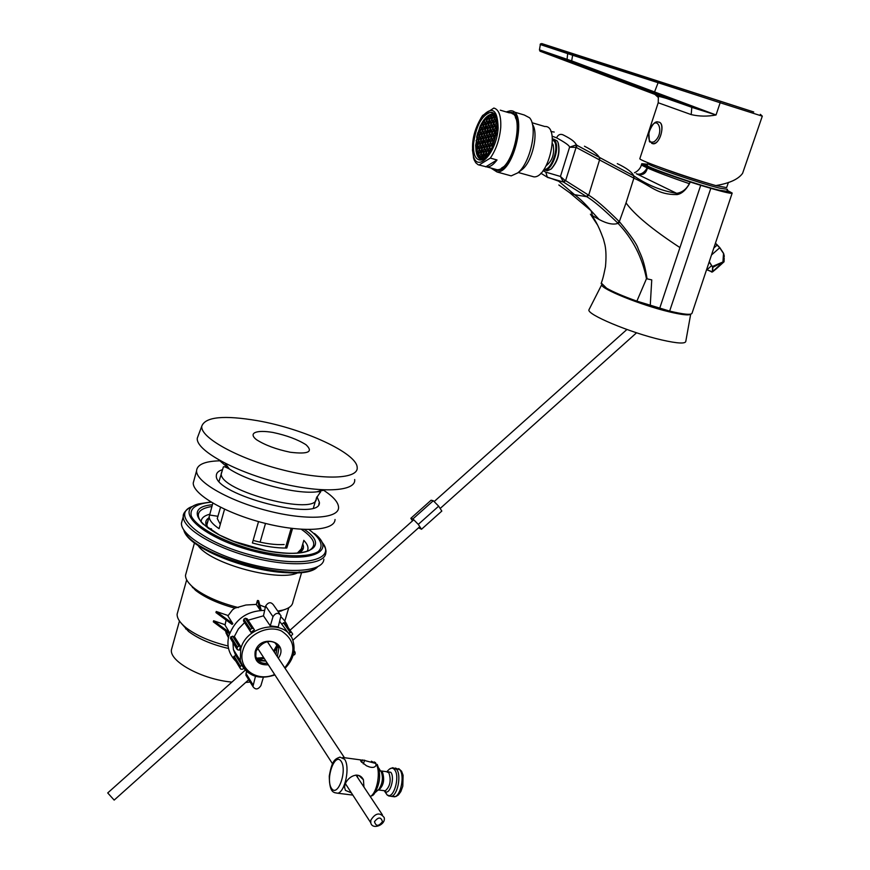 <?xml version="1.0" encoding="UTF-8"?>
<svg xmlns="http://www.w3.org/2000/svg" width="870" height="870" viewBox="0 0 870 870"><rect width="100%" height="100%" fill="white"/><g stroke="black" fill="none" stroke-linecap="round" stroke-linejoin="round"><path stroke-width="1.3" d="M727.146 190.291L732.192 193.064C732.061 193.977 724.928 192.4 710.801 188.333L669.65 311.09C684.081 314.538 691.552 315.201 692.074 313.091L732.192 193.064M669.65 311.09L636.873 301.14C623.409 296.333 613.317 292.015 606.597 288.22L601.322 283.065M659.645 308.437L700.698 185.31L710.801 188.333M726.918 190.954L727.211 191.835C723.09 192.977 653.294 170.292 647.062 165.789L647.313 164.887M647.53 164.234L641.766 163.701L647.682 166.822C657.426 170.901 671.596 175.958 690.193 181.993L700.698 185.31M558.834 184.973L569.611 192.661L591.078 210.725L599.125 219.501L592.405 215.629C594.286 220.023 597.19 221.872 603.465 239.174L604.987 245.025C606.129 250.582 606.292 257.825 605.466 266.753C603.062 278.639 602.518 279.411 601.148 283.533M590.425 214.194L597.57 225.058M599.125 219.501C607.075 223.731 613.383 225.015 618.026 223.351C632.718 238.739 642.201 257.194 646.475 278.715L636.873 301.14M650.238 305.609L651.75 279.89L646.475 278.715M647.008 278.411C643.702 257.629 639.483 252.724 637.971 248.167C636.612 243.839 630.576 235.215 619.886 222.285L619.32 221.665L626.03 202.895C634.361 214.596 652.326 229.495 679.927 247.569M626.03 202.895L633.882 178.154C652.217 186.43 656.97 194.641 676.98 194.608C681.569 193.869 685.734 190.247 689.464 183.755L690.193 181.993L689.334 183.69C686.376 189.301 682.145 192.509 676.653 193.325C661.668 190.911 647.508 185.169 634.154 176.088L576.875 145.268C574.918 143.224 575.548 141.07 562.738 134.709C560.008 133.784 557.964 134.839 556.593 137.851L552.124 136.177M641.766 163.701L641.342 165.039L647.204 167.888L647.682 166.822L647.204 167.888C644.246 172.815 640.809 174.837 636.905 173.978M619.886 222.285L618.026 223.351L617.461 222.742C603.258 208.963 593.014 200.285 586.728 196.707L574.635 194.695L569.611 192.661M634.154 176.088L633.882 178.154L599.55 159.939L588.675 195.228C594.993 198.828 605.205 207.636 619.32 221.665L617.461 222.742M689.464 183.755L689.334 183.69C671.248 177.534 657.274 172.293 647.421 167.986C645.877 174.033 642.19 175.947 636.361 173.739M588.675 195.228L586.728 196.707L563.401 182.015L547.371 177.36L545.794 172.14L543.043 170.661M599.887 157.655L599.55 159.939L576.103 147.378L565.598 180.634L588.261 194.934L586.315 196.424M617.298 163.636C626.487 167.964 631.99 172.053 633.795 175.892L633.523 177.969M563.401 182.015L560.443 176.458L564.891 180.329L563.401 182.015M563.738 182.211L565.598 180.634L564.891 180.329M576.516 147.53L576.875 145.268L576.06 144.964L576.103 147.378L569.589 147.193L560.443 176.458L545.794 172.14M599.158 159.732L599.484 157.437C596.885 153.675 591.872 149.934 584.455 146.225M576.06 144.964L569.589 147.193C569.491 145.605 565.163 142.495 556.593 137.851M572.482 53.875L753.735 111.98L541.662 43.554L572.482 53.875L572.634 55.256L540.292 44.544M540.02 51.199L654.86 94.384L691.585 107.206L570.72 61.89L540.02 51.199L539.443 49.84L571.677 60.889L716.032 114.981C707.462 116.591 699.186 116.471 691.193 114.601L658.198 102.758M639.896 158.481L639.831 158.699C639.08 160.428 685.908 177.056 715.771 185.582C729.484 183.32 738.434 179.22 742.61 173.293L762.294 116.167L720.164 102.758L716.032 114.981L692.835 107.662L654.077 93.177L658.111 82.715L572.634 55.256L571.677 60.889L570.785 61.9L566.957 60.487L567.642 53.82L568.762 52.668M541.662 43.554L540.129 44.522M639.831 158.699L658.22 102.725L658.383 96.244C666.572 98.169 677.708 101.877 691.802 107.347L692.835 107.662L691.802 107.347L691.193 114.601M570.72 61.89L654.012 93.166M567.044 60.541L566.957 60.487C550.84 55.104 541.673 51.558 539.443 49.84L540.477 43.848M654.86 94.384L658.459 97.625M651.804 143.387L653.174 143.789C659.917 144.616 665.68 123.54 659.058 122.202M654.207 141.679C666.039 132.642 656.339 111.164 649.498 131.055L648.889 133.588C648.248 140.679 650.02 143.376 654.207 141.679M473.541 143.648C476.107 125.813 481.73 115.384 490.408 112.36C504.317 110.838 493.616 160.841 480.229 160.058C475.303 159.569 473.073 154.099 473.541 143.648M498.118 127.933C497.596 109.174 492.105 105.531 481.654 117.004C473.748 130.141 470.985 143.093 473.367 155.882C477.543 173.424 496.944 152.109 498.118 127.933M472.41 149.781L474.052 159.699L475.781 162.788L478.021 164.647L479.044 165.017L490.321 158.09C496.139 149.575 499.608 139.374 500.728 127.488C501.24 116.004 498.945 109.522 493.855 108.043L482.611 115.492L481.099 117.82M490.321 158.09L497.02 159.971C493.649 164.474 490.397 166.822 487.254 167.018L479.044 165.017M493.79 168.834L497.042 169.726C513.322 170.759 526.143 111.11 509.222 112.828L500.272 110.175M485.699 166.855L497.02 159.971M501.457 168.138L505.633 165.452M517.596 122.083L515.399 117.537M512.289 113.698L514.42 114.568M499.13 170.128L496.585 169.606M486.047 156.872L482.752 158.547L478.739 157.361L477.619 155.893L479.098 156.306M478.739 157.361L478.946 154.795L477.619 155.893L476.064 151.336L477.325 151.684M476.716 153.903L477.217 150.641L476.064 151.336L475.662 145.333L476.314 142.017M475.694 145.323L477.119 137.362M476.042 140.744L477.26 138.765L476.64 137.221L477.891 132.447M481.262 125.987L480.425 125.748L483.731 120.06L490.234 114.709L494.323 115.699L496.422 119.081L495.737 120.723L496.792 121.039M483.818 127.031L482.806 126.737L482.034 128.619L483.568 129.065M494.965 119.766L493.921 119.462L493.127 121.376L494.693 121.833M496.77 123.899L495.726 123.594L494.921 125.498L496.498 125.965M490.082 148.335L489.049 148.052L488.255 149.944L489.843 150.39M480.479 132.338L479.468 132.055L478.696 133.926L480.229 134.361M487.341 135.252L486.319 134.959L485.536 136.851L487.091 137.297M490.571 116.319L489.549 116.014L488.766 117.918L490.31 118.363M482.35 150.021L481.338 149.738L480.555 151.608L482.11 152.043M478.87 141.734L477.869 141.451L477.097 143.322L478.63 143.757M489.766 121.05L488.744 120.756L487.95 122.648L489.505 123.105M491.55 125.16L490.517 124.856L489.723 126.759L491.289 127.216M484.764 135.85L483.753 135.568L482.97 137.449L484.525 137.884M495.139 133.447L494.095 133.143L493.301 135.057L494.878 135.502M486.526 139.994L485.503 139.7L484.721 141.582L486.286 142.027M490.734 129.913L489.701 129.608L488.918 131.511L490.473 131.957M484.623 122.322L483.611 122.028L482.839 123.91L484.372 124.356M479.794 150.575L478.794 150.292L478.021 152.163L479.566 152.598M492.518 134.056L491.485 133.752L490.691 135.655L492.268 136.111M489.114 139.407L488.081 139.113L487.298 141.005L488.864 141.451M490.887 143.572L489.864 143.278L489.07 145.181L490.647 145.627M479.674 137.036L478.674 136.753L477.891 138.624L479.424 139.059M481.534 154.74L480.534 154.458L479.751 156.328L481.317 156.774M494.149 124.53L493.116 124.225L492.322 126.128L493.888 126.585M484.101 154.197L483.089 153.914L482.306 155.795L483.872 156.23M483.154 145.301L482.143 145.007L481.36 146.889L482.915 147.324M493.497 142.995L492.463 142.702L491.67 144.605L493.203 145.04M485.721 144.725L484.699 144.442L483.916 146.323L485.482 146.769M481.273 127.651L480.273 127.357L479.5 129.228L481.023 129.673M487.994 116.971L486.972 116.667L486.189 118.559L487.733 119.016M485.58 131.131L484.557 130.837L483.774 132.719L485.319 133.164M476.901 136.035L480.425 125.748L481.425 125.954L482.197 124.073L482.045 122.648M495.954 128.673L494.91 128.368L494.116 130.272L495.693 130.728M487.483 148.9L486.46 148.618L485.678 150.499L487.254 150.945M483.959 140.57L482.948 140.287L482.165 142.169L483.72 142.604M488.146 130.522L487.124 130.228L486.341 132.12L487.896 132.566M488.951 125.791L487.929 125.487L487.146 127.379L488.701 127.836M482.208 136.449L481.208 136.155L480.425 138.036L481.969 138.471M491.702 138.819L490.669 138.515L489.886 140.418L491.463 140.864M484.905 149.466L483.894 149.172L483.111 151.054L484.677 151.5M486.678 153.653L485.656 153.359L484.862 155.251L486.45 155.686M492.355 120.408L491.322 120.114L490.539 122.007L492.094 122.463M496.966 129.097L496.911 129.706M488.298 144.148L487.276 143.865L486.482 145.747L488.059 146.193M493.17 115.666L492.137 115.362L491.343 117.265L492.898 117.722M489.234 152.848L488.233 152.815L489.092 153.055M496.487 133.088L496.237 134.535M493.333 129.293L492.3 128.988L491.506 130.891L493.072 131.348M481.404 141.157L480.403 140.864L479.62 142.745L481.164 143.18M484.862 120.386L483.731 120.06L483.818 120.854L484.775 120.615L485.471 117.928M486.384 126.411L485.362 126.117L484.579 127.999L486.123 128.445M480.599 145.866L479.598 145.584L478.815 147.454L480.37 147.889M489.919 134.654L488.896 134.361L488.103 136.253L489.669 136.699M494.312 138.221L493.279 137.928L492.485 139.831L494.073 140.277M483.013 131.74L482.002 131.446L481.23 133.327L482.763 133.773M478.065 146.432L477.064 146.149L476.292 148.009L477.837 148.444M487.189 121.691L486.167 121.387L485.384 123.279L486.928 123.725M495.737 120.723L495.922 122.398L496.922 122.115M482.034 128.619L482.208 130.272L483.165 130.043L483.948 128.162L483.763 126.509L482.806 126.737M493.127 121.376L493.312 123.04L494.29 122.8L495.084 120.886L494.899 119.223L493.921 119.462M494.921 125.498L495.117 127.172L496.096 126.944L496.89 125.03L496.705 123.355L495.726 123.594M488.255 149.944L488.44 151.619L489.408 151.413L490.201 149.52L490.027 147.835L489.049 148.052M478.696 133.926L478.87 135.579L479.816 135.35L480.599 133.48L480.425 131.827L479.468 132.055M485.536 136.851L485.71 138.515L486.678 138.297L487.461 136.405L487.276 134.741L486.319 134.959M488.766 117.918L488.94 119.571L489.908 119.331L490.702 117.428L490.517 115.775L489.549 116.014M480.555 151.608L480.729 153.283L481.686 153.076L482.295 149.52L481.338 149.738M477.097 143.322L477.271 144.975L478.217 144.757L478.815 141.234L477.869 141.451M487.95 122.648L488.135 124.301L489.103 124.073L489.712 120.517L488.744 120.756M489.723 126.759L489.908 128.423L490.876 128.194L491.67 126.291L491.485 124.627L490.517 124.856M482.97 137.449L483.144 139.102L484.111 138.885L484.894 137.003L484.71 135.339L483.753 135.568M493.301 135.057L493.486 136.731L494.464 136.503L495.258 134.6L495.073 132.914L494.095 133.143M484.721 141.582L484.905 143.256L485.862 143.039L486.656 141.147L486.471 139.483L485.503 139.7M488.918 131.511L489.092 133.175L490.071 132.947L490.68 129.38L489.701 129.608M482.839 123.91L483.013 125.563L483.97 125.323L484.753 123.442L484.568 121.789L483.611 122.028M478.021 152.163L478.195 153.827L479.142 153.62L479.925 151.75L479.74 150.086L478.794 150.292M490.691 135.655L490.876 137.329L491.854 137.101L492.648 135.198L492.463 133.523L491.485 133.752M487.298 141.005L487.472 142.68L488.451 142.452L489.049 138.885L488.081 139.113M489.07 145.181L489.255 146.856L490.223 146.638L491.017 144.746L490.832 143.061L489.864 143.278M477.891 138.624L478.065 140.277L479.011 140.059L479.794 138.178L479.62 136.525L478.674 136.753M479.751 156.328L479.925 158.003L480.882 157.807L481.665 155.926L481.491 154.251L480.534 154.458M492.322 126.128L492.507 127.803L493.475 127.564L494.269 125.661L494.084 123.986L493.116 124.225M482.306 155.795L482.48 157.47L483.437 157.263L484.046 153.707L483.089 153.914M481.36 146.889L481.534 148.552L482.491 148.346L483.274 146.464L483.1 144.801L482.143 145.007M493.605 143.985L493.442 142.484L492.463 142.702M491.67 144.605L491.854 146.28L492.779 146.084M483.916 146.323L484.09 147.987L485.058 147.78L485.841 145.899L485.667 144.224L484.699 144.442M479.5 129.228L479.674 130.881L480.621 130.652L481.393 128.771L481.219 127.129L480.273 127.357M486.189 118.559L486.373 120.212L487.33 119.973L487.939 116.428L486.972 116.667M483.774 132.719L483.959 134.382L484.916 134.154L485.699 132.273L485.514 130.609L484.557 130.837M494.116 130.272L494.301 131.957L495.28 131.718L496.074 129.815L495.889 128.129L494.91 128.368M485.678 150.499L485.851 152.174L486.819 151.967L487.613 150.075L487.428 148.4L486.46 148.618M482.165 142.169L482.339 143.833L483.296 143.615L483.905 140.07L482.948 140.287M486.341 132.12L486.515 133.784L487.483 133.556L488.092 130L487.124 130.228M487.146 127.379L487.33 129.043L488.287 128.814L489.081 126.911L488.896 125.258L487.929 125.487M480.425 138.036L480.599 139.689L481.556 139.472L482.339 137.59L482.154 135.938L481.208 136.155M489.886 140.418L490.06 142.093L491.039 141.875L491.833 139.972L491.648 138.297L490.669 138.515M483.111 151.054L483.285 152.728L484.253 152.522L485.036 150.641L484.851 148.966L483.894 149.172M484.862 155.251L485.047 156.926L486.015 156.72L486.624 153.153L485.656 153.359M490.539 122.007L490.713 123.67L491.691 123.431L492.485 121.528L492.3 119.864L491.322 120.114M486.482 145.747L486.667 147.421L487.635 147.215L488.429 145.323L488.244 143.648L487.276 143.865M491.343 117.265L491.528 118.918L492.496 118.679L493.29 116.776L493.105 115.112L492.137 115.362M491.506 130.891L491.691 132.566L492.67 132.338L493.464 130.435L493.279 128.76L492.3 128.988M479.62 142.745L479.794 144.398L480.751 144.192L481.534 142.31L481.349 140.646L480.403 140.864M484.579 127.999L484.764 129.663L485.721 129.423L486.33 125.878L485.362 126.117M478.815 147.454L478.989 149.118L479.946 148.9L480.729 147.03L480.544 145.366L479.598 145.584M488.103 136.253L488.287 137.928L489.255 137.699L490.049 135.807L489.864 134.132L488.896 134.361M492.485 139.831L492.67 141.505L493.649 141.288L494.443 139.385L494.258 137.699L493.279 137.928M481.23 133.327L481.404 134.981L482.361 134.752L483.144 132.871L482.959 131.218L482.002 131.446M476.292 148.009L476.466 149.673L477.412 149.466L478.011 145.932L477.064 146.149M485.384 123.279L485.569 124.932L486.526 124.704L487.309 122.811L487.135 121.158L486.167 121.387M488.233 152.815L487.504 155.23M492.213 147.356L490.854 149.379M495.922 134.448L496.041 135.524M496.737 129.652L496.835 130.533M494.323 115.699L494.127 118.276L495.487 117.113M493.942 116.613L495.443 117.048M477.989 155.001L478.989 155.284M477.26 151.119L476.271 150.847M727.059 190.541L730.039 192.39L721.589 191.117C699.752 185.865 643.115 166.355 643.92 164.408L647.443 164.484M727.418 189.486L726.798 191.302L718.946 190.149C698.621 185.245 646.073 167.116 647.139 165.42L647.193 165.235M727.472 189.334L719.631 188.148C699.317 183.222 646.736 165.104 647.791 163.451L648.552 162.984M728.418 182.385L726.624 187.605L715.771 185.582M715.651 185.549C696.663 180.21 677.969 174.087 659.569 167.192M558.257 143.093C560.291 152.489 558.061 161.015 551.547 168.671L550.938 169.161M553.57 139.091L557.159 140.907L558.029 142.473C560.149 152.239 557.822 161.091 551.058 169.052L547.317 170.748L545.425 170.226M552.396 138.613L555.604 141.767C559.54 149.988 551.656 170.716 544.903 170.074L543.641 169.857M552.439 139.276L554.821 142.093C558.757 150.303 550.503 170.966 544.011 169.313M552.417 143.572L553.179 144.888C554.625 153.99 552.309 160.917 546.219 165.67M492.877 168.573L497.335 170.433C513.963 171.488 527.057 110.61 509.776 112.36L508.287 112.545M490.821 168.008L497.042 171.977C514.529 173.086 528.329 108.968 510.135 110.805L506.209 111.936M507.656 174.903L511.201 175.881L517.748 172.891C530.363 163.31 538.182 127.085 529.591 117.798L524.273 115.003L513.528 111.817M520.956 170.433L522.12 169.541C532.32 161.755 538.921 132.99 532.44 124.388M530.95 176.044L533.941 176.871C548.959 177.948 560.4 125.171 544.816 126.509L532.005 122.724M496.27 169.519L498.292 170.335M513.811 113.948L512.071 113.568M494.943 169.15L496.672 170.422M512.463 112.991L510.875 113.056M690.704 314.135L685.832 341.127C685.821 343.976 677.795 343.585 661.765 339.963C630.38 332.84 585.727 314.092 589.023 309.666L589.186 309.339M709.257 261.696L712.824 267.373L712.573 266.416L722.948 261.968L723.514 253.485L719.664 247.689L715.39 243.328M711.497 254.986L719.827 247.667L723.601 253.387L724.286 256.095L722.948 261.968L712.824 267.373L712.682 271.592L722.948 261.968L712.584 271.897L706.984 269.798L712.117 271.951M717.282 244.959L715.434 243.208L717.304 244.97L713.835 247.983M724.286 256.095L723.514 253.485M724.025 261.848L722.948 261.968L724.057 261.478L724.199 258.249M724.09 261.739L717.097 268.101M716.923 268.264L712.65 271.799M412.521 520.869L410.825 518.324L412.924 518.911L418.285 524.392L421.515 529.254L418.579 527.785M421.515 529.254L441.819 511.071L438.665 506.177L418.285 524.392M412.924 518.911L433.293 500.739L438.665 506.177M410.825 518.324L431.107 500.217L433.293 500.739M248.711 679.742L114.166 800.096L107.717 792.94L245.286 670.15M284.131 544.522C275.464 545.044 265.132 543.685 253.116 540.422M220.295 524.349L217.261 518.542L220.534 507.297M258.531 521.598L252.387 542.978C265.35 546.501 276.823 548.187 286.817 548.024L292.537 528.492M212.824 503.154L209.191 516.649C209.224 520.184 212.519 524.197 219.066 528.688L224.547 509.222M218.011 516.301L209.507 515.007M286.817 548.024L285.784 546.675M272.897 432.444C286.534 435.337 297.562 439.426 306.001 444.733C313.57 451.9 308.328 454.412 290.265 452.248C276.149 449.29 264.85 445.081 256.367 439.611C248.048 432.966 256.291 429.617 272.897 432.444M257.694 420.721C303.847 428.79 356.765 453.15 357.168 467.331C358.897 479.142 323.542 480.697 280.26 469.289C236.955 458.055 200.035 437.349 201.775 426.191C205.276 416.817 223.916 414.99 257.694 420.721M354.677 479.522C356.374 491.757 320.508 493.671 276.638 482.187C232.758 470.866 195.424 449.681 197.305 438.11L198.36 435.304M316.995 496.705L319.377 502.251C322.009 522.707 213.607 494.921 216.336 475.542C216.38 472.899 218.413 470.953 222.448 469.68M323.76 490.354C333.667 496.868 338.604 502.664 338.571 507.743C338.463 518.781 306.196 520.695 267.742 510.777C229.278 501 196.218 482.143 196.544 470.931C196.979 464.634 204.635 461.263 219.523 460.817M335.048 519.51C334.863 530.776 302.586 532.951 264.186 523.109C225.787 513.409 192.835 494.41 193.238 482.98L194.162 479.577M265.502 523.435L260.108 542.162M285.382 548.046L291.156 528.329M323.879 559.192C323.444 571.296 290.819 574.396 252.256 564.706C213.694 555.18 180.808 535.539 181.438 523.229L182.45 519.564M303.76 540.313C307.915 544.642 309.002 548.35 307.034 551.428M201.133 522.033C201.046 518.379 203.917 515.769 209.735 514.213M211.486 528.862L208.3 528.394M240.327 660.841L237.727 658.285M242.904 666.975L235.683 655.382L233.312 657.035L239.87 667.79M235.683 655.382L233.421 649.607L232.964 642.854M230.441 638.275L237.771 649.912L239.478 650.107L240.522 646.312L234.334 636.514L230.898 636.72L230.441 638.275L236.923 649.183M234.334 636.514L238.38 628.945L244.6 622.594M243.817 619.19L243.611 621.115L250.897 632.251L254.431 629.847L247.167 618.809L245.307 618.233L243.817 619.19L250.484 629.38L250.027 630.946M248.102 620.223L263.458 615.819L270.287 625.878L278.237 626.922L280.999 615.699C278.4 612.295 275.736 612.621 272.995 616.689L270.287 625.878M279.77 613.948L273.55 605.063C270.972 601.681 268.341 602.007 265.633 606.02L263.458 615.819M279.814 621.55L289.982 635.231M285.436 625.595L285.664 624.04L284.74 622.529L282.043 623.877M226.102 620.016L225.058 625.182L229.81 632.99M225.395 630.783L226.091 632.142M228.462 637.797L225.917 632.74M259.782 605.02L265.285 607.195M260.076 609.946L261.185 610.087L258.564 600.626L257.455 600.485L256.302 604.411L260.076 609.946L257.455 600.485M228.114 615.547L216.249 611.49L215.945 612.567L232.083 624.41L232.812 623.627L227.896 615.927L232.486 609.848L234.867 608.141L245.927 605.009L256.302 604.411M238.391 607.597C219.555 602.79 204.809 596.32 194.173 588.185C188.322 583.444 185.44 579.137 185.517 575.255L186.332 572.319M301.683 572.286L292.962 601.725C292.592 605.487 289.34 608.25 283.228 610.011L277.78 611.099M228.125 646.018C210.551 641.734 196.587 635.687 186.245 627.879C180.025 622.909 176.98 618.331 177.121 614.166L177.948 611.197M285.621 609.228L278.248 611.773M234.867 608.141C218.098 603.541 204.983 597.592 195.532 590.317L188.572 582.726M229.517 633.838L213.313 621.832L213.618 620.756L229.8 632.74M225.091 624.714L213.618 620.756M250.125 682.026L245.644 682.482M231.888 682.102C202.46 679.503 169.465 661.668 171.412 649.846L172.206 646.997M228.527 648.465C211.78 644.572 198.447 638.895 188.54 631.435L181.156 623.148M257.89 659.373L264.208 658.427M274.191 651.934L277.563 646.693M256.53 658.198L263.621 657.524M273.593 651.043L277.062 644.975M216.249 611.49L232.812 623.627M274.626 674.489C256.541 682.711 237.021 668.029 242.947 650.097C247.178 634.719 267.536 624.595 281.282 630.88C295.506 640.309 296.659 652.62 284.74 667.823M263.327 677.415L260.913 685.604C258.096 689.671 255.432 689.986 252.92 686.55L255.465 676.338M246.895 676.795L245.884 675.153L246.536 671.379M293.07 655.414L294.789 654.49L295.256 652.935L293.897 651.652M290.765 636.34L292.712 634.121L291.798 632.631L290.21 632.436L288.688 633.447M254.431 629.847L253.605 628.586L251.974 628.39L250.484 629.38M240.522 646.312L238.869 646.116L237.401 647.084L236.944 648.672M241.838 665.332L240.37 666.311L239.913 667.856L240.751 669.095L242.371 669.28L243.774 668.345M370.827 820.192C375.383 812.971 379.831 812.08 384.17 817.506C386.247 824.793 372.142 830.361 370.772 822.77L370.827 820.192M374.481 821.693C375.971 826.511 378.635 826.5 382.474 821.661C380.995 816.832 378.33 816.843 374.481 821.693M366.487 765.785L360.952 761.457L360.539 760.402L362.518 759.956L375.72 763.447L376.068 765.132C375.198 767.373 372.925 767.96 369.261 766.894L366.487 765.785M363.954 787.056L363.442 779.803C358.277 769.308 344.357 778.77 344.629 787.567L345.423 790.373L351.371 792.842M357.059 775.116L357.853 777.878M634.469 172.728C637.558 171.477 640.635 168.214 641.342 165.039L641.397 164.876M636.285 173.695L676.653 193.325L676.98 194.608M720.393 101.54L720.164 102.758L658.111 82.715L657.927 81.356M653.174 143.789L653.12 143.767C648.357 139.352 649.803 146.399 648.889 133.588L649.498 131.055C652.533 123.888 655.469 120.897 658.318 122.072C664.43 121.756 662.113 139.298 655.545 142.995L653.12 143.767L651.652 143.3M482.741 159.362L479.62 158.547M482.556 159.449L479.403 158.394C477.902 157.383 471.91 151.021 480.131 126.237C483.85 118.744 487.809 114.699 492.018 114.111L494.834 115.09M690.682 314.146C689.029 315.625 681.754 314.831 668.856 311.743C640.766 305.055 600.343 288.677 601.779 284.751M712.291 266.503L709.148 262.011M712.41 271.57L712.541 267.351M717.326 245.003L719.794 247.645L717.326 245.003M712.182 272.016L711.442 271.973M324.717 489.973L316.963 491.811C320.214 491.572 321.313 491.746 320.269 492.322L316.288 498.184C318.703 516.965 218.74 491.278 221.241 473.497L222.122 470.942M227.385 467.995L228.462 467.723M322.65 489.875L316.963 491.811C296.626 494.617 250.168 482.611 229.419 469.017L218.903 459.991M301.955 546.741L301.727 549.666M302.749 544.054C304.576 548.046 303.054 551.058 298.203 553.113M206.929 526.611C204.885 522.935 205.527 520.021 208.854 517.857M207.354 526.676L206.603 524.012L208.104 520.543M322.139 542.499C325.282 547.078 326.511 550.482 325.826 552.711C325.423 564.695 292.809 567.642 254.214 557.92C215.619 548.35 182.678 528.775 183.266 516.595L183.864 513.746M321.976 542.151C338.049 560.65 299.389 568.643 249.179 554.603C198.806 540.879 169.084 513.67 193.162 506.188M314.472 533.495C339.072 552.95 306.99 564.728 255.649 551.678C204.156 538.987 172.042 510.57 198.567 503.904L210.877 502.001M309.024 529.569C320.878 538.519 323.966 545.827 318.3 551.504C308.339 557.92 280.651 557.159 250.745 549.177C220.969 540.629 196.522 526.894 191.313 516.16C189.453 508.308 196.076 503.643 211.182 502.186M304.391 529.471C332.96 548.491 303.13 561.161 253.431 547.806C203.526 534.8 179.383 507.406 212.378 504.752M301.368 529.308C314.766 538.584 317.278 545.707 308.894 550.677C300.694 554.212 286.458 554.201 266.187 550.634L233.671 541.325L219.544 535.072L202.71 523.805C194.673 514.583 197.74 508.798 211.888 506.481M248.331 672.825L243.785 668.367L240.859 662.733L240.283 660.656L240.751 648.911C246.819 623.692 288.285 618.537 293.266 641.919C295.561 651.554 292.82 660.341 285.055 668.28M299.247 571.894C283.065 583.476 208.909 563.977 197.718 544.957M288.894 572.754C258.999 572.319 213.422 557.79 194.543 542.652L185.517 575.255M316.778 567.229C298.073 584.357 191.715 555.158 184.135 530.482M268.341 664.8C258.412 665.289 254.029 660.863 255.182 651.51C260.315 633.175 289.862 641.94 278.356 658.209M275.214 643.104L278.857 648.215L277.367 656.709M267.362 663.288C261.337 663.799 257.487 661.494 255.802 656.371L255.987 651.108M276.823 644.452L277.432 646.106L275.942 654.577M265.97 661.146L260.565 660.721L256.356 657.97M278.541 647.226L278.563 647.78M265.633 606.02L272.995 616.689M245.949 673.38L252.985 684.777M293.984 651.021L294.462 651.717M283.424 622.702L290.21 632.436M285.545 623.779L291.559 632.392M245.307 618.233L251.974 628.39M247.167 618.809L253.605 628.586M230.898 636.72L237.401 647.084M232.594 636.144L238.869 646.116M234.106 656.165L240.37 666.311M352.828 795.093L337.788 793.233C333.438 792.505 329.512 793.005 329.273 776.04C332.155 759.793 335.113 759.064 339.963 757.107L344.574 759.249C350.251 766.644 345.238 791.776 337.788 793.233L334.515 792.635M371.381 761.217L375.72 763.447C381.136 770.276 377.406 792.994 370.261 796.561M356.613 776.018L356.95 775.105M361.648 762.327L362.518 759.956M341.181 761.359C347.565 770.831 337.538 798.225 331.405 788.209C325.228 778.65 334.961 751.789 341.181 761.359M377.199 764.382C381.234 774.202 380.157 784.164 373.959 794.277L372.501 795.637M380.929 771.016C383.409 776.997 382.746 783.065 378.972 789.221L378.417 789.775M370.413 796.789L378.972 789.221L378.787 790.004L385.301 790.819C390.162 786.447 391.359 780.433 388.89 772.81L386.28 771.636L379.798 770.776L382.398 771.951C384.844 779.585 383.648 785.61 378.787 790.004L378.113 790.08M387.009 771.559L390.858 772.332C395.154 777.704 389.836 795.332 385.073 791.537L385.301 790.819L383.659 790.612M386.933 771.559L388.422 770.059C390.771 767.579 392.87 767.525 394.73 769.906C400.363 776.91 393.392 799.976 387.161 794.995L384.203 790.678M389.532 769.026L392.783 767.688L396.698 769.428C401.538 775.377 397.59 795.3 391.348 796.409L387.161 794.995L384.573 790.732M395.23 768.014L399.917 769.863C404.778 775.801 400.842 795.702 394.578 796.811L388.607 795.93M398.71 768.612L401.527 771.179L403.093 775.246L402.799 786.186L400.852 791.559L398.384 794.962L395.948 796.507L392.098 796.507M363.29 763.871L364.66 760.152M574.635 194.695C580.79 199.491 586.271 204.831 591.078 210.725L592.448 215.662M540.835 173.217L546.762 176.86L558.714 181.21L574.591 194.684M554.223 132.055L550.873 131.5M665.213 96.048L664.821 97.222M760.336 114.329L762.305 116.145M492.996 113.122L490.408 112.36M473.367 155.882L473.519 158.155M481.654 117.004L482.6 115.503M497.042 169.726L487.254 167.018M647.791 163.451L647.139 165.42M544.903 170.074L547.317 170.748M511.201 175.881L497.042 171.977M522.12 169.541L517.748 172.891M533.941 176.871L518.248 172.51M511.854 112.969L509.776 112.36M601.725 284.686L589.023 309.666M719.827 247.667L723.601 253.387M440.155 508.482L636.557 332.797M706.364 270.352L711.747 265.535M434.13 501.588L626.922 329.491M413.75 519.771L289.993 630.239M419.808 526.687L292.755 640.342M225.221 463.362L229.419 469.017C225.45 466.885 223.416 466.233 223.318 467.07L219.066 481.262M209.191 516.649L206.788 525.252M315.745 500.054L313.45 507.819M303.554 541.325L300.65 551.167M201.775 426.191L197.305 438.11M319.377 502.251L318.779 504.285M196.544 470.931L193.238 482.98M301.488 550.134L302.064 548.176L297.235 553.2M189.312 507.939C184.897 510.994 182.874 513.887 183.266 516.595L181.438 523.229M288.84 630.478C288.057 625.628 285.48 621.126 281.097 616.971M264.349 610.392C247.015 610.849 235.237 619.179 229.027 635.394C226.352 645.29 228.669 653.946 235.977 661.363M274.92 674.957C257.694 680.427 246.145 675.664 240.283 660.656L233.421 649.607M228.756 636.427L225.482 631.174M186.68 579.833L177.121 614.166M288.786 607.695L284.816 621.093M280.749 611.186L283.228 610.011M195.532 590.317L194.173 588.185M317.594 566.848C300.737 586.108 189.671 556.169 183.744 529.906M192.672 586.935L192.477 587.631M186.028 627.705L185.68 628.956M179.47 620.995L171.412 649.846M188.54 631.435L186.245 627.879M275.855 654.447L277.432 646.106L278.857 648.215C279.401 643.289 266.133 634.524 256.041 651.271L255.802 656.371M265.883 661.015L257.966 659.427M245.884 675.153L252.92 686.55M294.027 650.575L294.941 651.902M285.664 624.04L291.461 632.327M243.437 620.745L249.897 630.652M233.312 657.035L239.783 667.551M257.509 648.096L332.525 763.773M345.488 783.772L370.772 822.77M267.351 641.636L344.455 757.716M355.971 775.039L382.398 814.831M342.867 757.498L361.061 759.956M375.633 762.805L374.285 761.924M379.972 770.037L378.852 768.166M359.092 775.714L363.442 779.803"/></g></svg>
